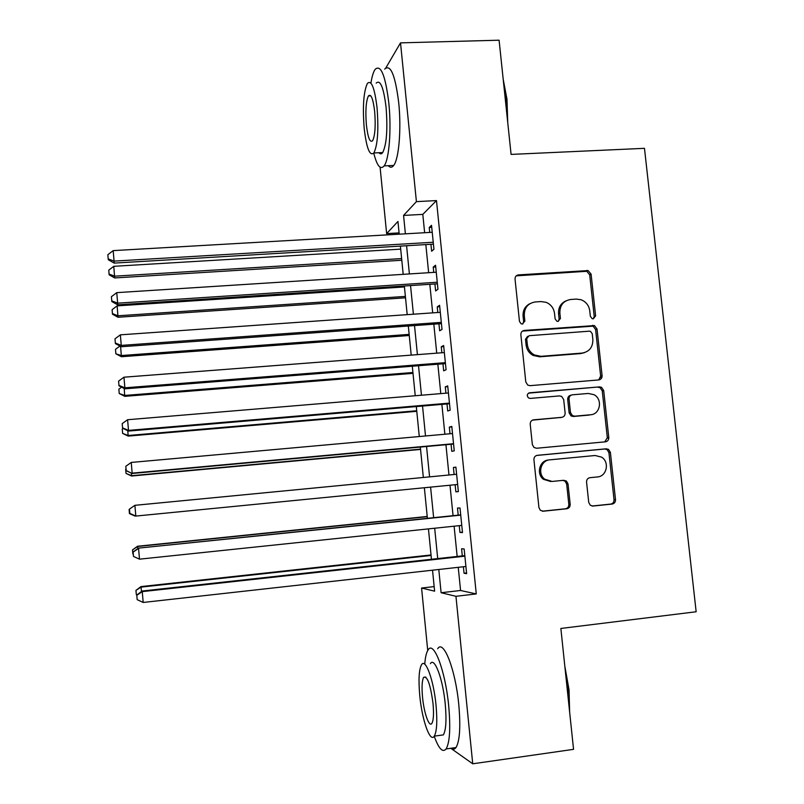 <?xml version="1.0" encoding="UTF-8"?>
<svg xmlns="http://www.w3.org/2000/svg" width="804" height="804" viewBox="0 0 804 804"><rect width="100%" height="100%" fill="white"/><g stroke="black" fill="none" stroke-linecap="round" stroke-linejoin="round"><path stroke-width="1.21" d="M593.282 318.846L595.613 315.892L591.091 274.114L588.146 270.566L518.479 274.898C516.168 275.29 515.022 276.697 515.042 279.119L519.474 321.429L521.133 323.791L522.459 324.032L524.861 321.037L524.288 315.56C524.228 307.781 527.876 303.249 535.233 301.962L540.971 301.56L546.167 302.344C550.961 304.435 553.745 308.113 554.529 313.389L555.112 318.846L556.86 321.228L558.076 321.419L560.438 318.454L559.865 313.007C559.785 305.269 563.383 300.766 570.659 299.49L576.327 299.098L581.081 299.741C586.036 301.741 588.93 305.44 589.764 310.857L590.347 316.284L592.166 318.685L593.282 318.846L594.206 316.495L589.704 274.837L586.769 271.3L516.248 275.842M522.741 323.992L523.645 321.63L523.072 316.163L524.288 315.56M558.227 321.409L559.132 319.047L558.549 313.62L559.865 313.007M588.729 502.41L590.297 505.264L592.98 506.048L612.156 504.058C614.427 503.575 615.542 502.108 615.512 499.646L610.397 452.431L608.527 449.376L606.186 448.803L537.374 455.315C535.052 455.788 533.906 457.255 533.926 459.727L538.931 507.555L540.308 510.259L543.233 511.213L566.76 508.771C569.071 508.289 570.207 506.801 570.177 504.329L568.016 483.938L566.428 481.073L563.745 480.289L552.107 481.445L544.73 479.204C537.253 473.737 540.831 460.25 549.835 459.838L595.141 455.506L601.593 457.144C609.804 462.039 606.799 476.481 597.452 476.943L589.935 477.687C587.654 478.159 586.528 479.626 586.558 482.088L588.729 502.41M385.9 67.827L400.513 42.863L499.093 40.2L511.083 154.408L644.476 148.328L696.153 611.764L560.86 628.457L573.553 749.348L472.732 763.8L450.813 748.283M400.513 42.863L416.412 201.633L403.568 215.432L405.397 233.833M458.24 567.322L460.571 590.488L476.269 593.935L436.482 200.578L416.412 201.633M476.269 593.935L455.948 596.297L472.732 763.8M598.749 379.94C601.01 379.508 602.116 378.081 602.085 375.669L597.03 329.007L594.478 325.59L524.298 330.434C521.987 330.846 520.841 332.273 520.861 334.715L525.796 381.97L527.776 385.116L530.077 385.659L598.749 379.94M603.693 390.533L608.779 437.476C608.809 439.909 607.693 441.356 605.432 441.818L536.64 448.25L533.987 447.486L532.348 444.572L530.218 424.2C530.198 421.738 531.343 420.281 533.655 419.829L561.725 417.336C564.016 416.884 565.152 415.437 565.122 412.985L563.694 399.588L561.674 396.432L559.453 395.92L530.248 398.412L528.58 397.99C526.56 395.658 526.921 393.93 529.655 392.784L599.493 386.885L601.513 387.297L603.693 390.533L602.256 390.915L607.321 437.708L608.779 437.476M430.934 244.285L431.637 251.22L433.939 249.24L431.527 225.311L429.246 227.472L429.738 232.436M434.934 283.973L435.627 290.937L437.969 289.249L435.547 265.23L433.225 267.089L433.758 272.385M438.944 323.811L439.647 330.796L442.019 329.409L439.587 305.299L437.235 306.867L437.798 312.495M442.964 363.8L443.667 370.815L446.079 369.729L443.637 345.519L441.255 346.785L441.858 352.765M447.004 403.95L447.717 410.995L450.16 410.201L447.707 385.9L445.285 386.865L445.918 393.186M572.548 415.708L571.714 415.789M451.064 444.25L451.778 451.315L454.25 450.833L451.798 426.432L449.335 427.105L450.009 433.768M455.134 484.711L455.848 491.807L458.36 491.616L455.898 467.124L453.406 467.496L454.109 474.511M459.255 525.655L459.938 532.449L462.491 532.57L460.009 507.977L457.486 508.048L458.2 515.153M608.799 437.949L607.342 438.09M436.482 200.578L422.803 214.377L424.643 232.728M425.829 244.597L428.653 272.717M429.818 284.314L432.693 312.856M433.828 324.183L436.733 353.157M437.848 364.212L440.793 393.618M441.878 404.382L444.873 434.23M445.929 444.723L448.974 475.003M449.999 485.224L453.054 515.686M454.109 526.198L457.154 556.448M463.395 566.75L464.049 573.252L466.632 573.674L464.149 548.991L461.586 548.75L462.3 555.886M427.728 650.506L421.577 588.036L434.612 591.171L432.532 570.197M434.16 586.598L421.577 588.036M399.085 232.899L386.634 233.612L380.091 167.212M399.206 234.185L397.95 221.462L386.634 233.612M431.457 559.272L428.442 528.881M427.396 518.329L424.361 487.737M423.336 477.475L420.321 447.064M419.276 436.532L416.311 406.563M415.236 395.749L412.301 366.212M411.206 355.117L408.321 326.022M407.196 314.655L404.352 285.983M403.196 274.345L400.392 246.104M438.793 569.493L441.105 592.729L455.948 596.297M406.583 245.733L409.387 273.943M410.542 285.581L413.397 314.213M414.522 325.58L417.417 354.644M418.522 365.73L421.457 395.226M422.532 406.03L425.507 435.969M426.552 446.501L429.577 476.872M430.592 487.123L433.637 517.686M434.683 528.228L437.708 558.589M422.803 214.377L403.568 215.432M460.571 590.488L441.105 592.729M429.246 227.472L431.728 227.331M433.225 267.089L435.718 266.938M437.235 306.867L439.728 306.686M441.255 346.785L443.748 346.604M445.285 386.865L447.788 386.664M449.335 427.105L451.838 426.884M455.848 491.807L458.36 491.556M453.406 467.496L455.908 467.255M459.938 532.449L462.451 532.178M464.049 573.252L466.561 572.961M565.775 300.957C560.659 303.43 558.247 307.641 558.549 313.62M530.037 303.6C525.092 306.163 522.771 310.354 523.072 316.163M598.699 379.95L600.648 376.081L595.623 329.57L593.071 326.163L522.439 331.097M592.236 333.74L590.478 331.369L589.292 331.178L529.112 335.7L526.71 338.695L527.323 344.494C527.957 349.177 530.308 352.665 534.348 354.946L540.961 356.323L582.126 353.087C589.382 351.73 592.96 347.197 592.849 339.479L592.236 333.74M527.685 336.273L525.494 339.238L526.71 338.695M584.367 352.685L580.749 353.569L539.705 356.805L533.112 355.428C529.072 353.157 526.741 349.68 526.097 345.016L525.494 339.238M604.759 441.878L607.321 437.708M532.529 420.11L561.343 417.417M528.529 393.146L599.493 386.885M590.568 414.763C600.387 414.392 602.889 398.965 593.875 394.643L588.277 393.457L572.428 394.804C570.136 395.246 569.011 396.684 569.041 399.126L570.468 412.522L572.408 415.628L574.709 416.181L591.051 414.713M571.172 395.146L571.071 395.176C568.79 395.608 567.674 397.045 567.694 399.477L569.041 399.126M589.171 415.075L573.342 416.482L571.051 415.929L569.121 412.834L567.694 399.477M602.256 390.915L600.075 387.679L598.065 387.277M548.539 460.009C539.554 460.421 535.987 473.868 543.444 479.315L550.81 481.546M542.298 511.193L565.423 508.791C567.714 508.309 568.85 506.832 568.82 504.369L566.669 484.038L565.081 481.174L562.82 480.38M592.066 506.028L610.688 504.088C612.949 503.616 614.065 502.148 614.025 499.696L608.929 452.622L607.07 449.577L604.739 449.004L536.69 455.446M400.693 249.139L113.776 266.315L114.681 277.943L401.799 260.255M109.093 274.084L108.761 270.134L109.133 274.797L109.093 274.084L114.62 276.184L401.628 258.576M108.761 270.134L113.776 266.315M114.681 277.943L109.133 274.797M433.235 242.255L114.067 261.109L113.183 250.627L432.23 232.286M433.416 244.145L114.148 263.099L114.067 261.109L108.198 258.898L107.847 254.707L108.198 258.898M108.249 259.702L114.148 263.099M113.183 250.627L107.847 254.707M503.183 79.204L506.972 99.193L507.736 122.54M507.073 116.218L506.168 98.872L503.626 83.345M373.749 153.142C377.006 165.946 380.473 170.197 384.131 165.885C389.156 159.564 391.578 129.474 388.834 103.163C385.397 75.315 380.815 64.069 375.096 69.405C373.357 71.948 371.971 76.521 370.925 83.124M388.302 165.694C390.171 167.815 391.96 167.734 393.689 165.443C398.884 159.122 401.477 129.072 398.724 102.801C395.246 74.993 390.553 63.767 384.644 69.114M376.192 83.124C380.332 79.325 383.629 87.425 386.091 107.445C387.759 129.605 386.623 144.65 382.694 152.569C381.498 154.217 380.242 154.267 378.935 152.73M377.056 107.776C374.614 87.736 371.398 79.616 367.388 83.415C363.569 91.716 362.503 106.731 364.202 128.479C366.544 148.378 369.77 156.529 373.88 152.951C377.679 145.032 378.734 129.967 377.056 107.776M366.393 124.952C367.91 137.785 369.991 143.042 372.624 140.71C375.076 135.564 375.759 125.866 374.674 111.615C373.116 98.721 371.036 93.485 368.443 95.907C365.981 101.214 365.297 110.892 366.393 124.952M564.82 666.214L569.041 689.822L569.634 712.063M569.121 707.158L568.277 690.134L565.473 672.365M434.23 736.233C438.713 748.715 442.672 752.956 446.109 748.946C449.788 742.474 450.652 728.203 448.712 706.103C445.416 670.636 433.647 640.074 428.09 649.944C426.391 652.476 425.276 657.24 424.743 664.235M451.114 748.243C452.953 749.7 454.572 749.469 455.989 747.559C459.787 741.087 460.722 726.816 458.793 704.756C455.486 669.35 443.446 638.879 437.677 648.758M430.401 663.642C434.461 656.536 442.903 678.767 445.245 704.083C446.642 719.942 446.009 730.213 443.366 734.896L439.959 735.369M436.039 705.309C433.698 679.953 425.447 657.662 421.517 664.757C418.954 669.571 418.371 679.802 419.758 695.47C421.939 719.721 430.07 743.228 434.301 736.142C436.853 731.469 437.436 721.198 436.039 705.309M422.532 697.148C423.949 712.897 429.205 727.901 431.889 723.339C433.537 720.314 433.919 713.691 433.014 703.48C430.431 684.375 427.316 675.661 423.658 677.34C422.01 680.425 421.638 687.028 422.532 697.148M404.442 286.938L117.143 305.872L118.027 317.258L405.517 297.812M112.449 313.62L112.118 309.661L112.48 314.213L112.449 313.62L117.997 315.791L405.387 296.415M112.118 309.661L117.143 305.872M118.027 317.258L112.48 314.213M120.6 346.383L121.394 356.725L409.256 335.509M115.826 353.308L115.485 349.328L115.846 353.79L121.384 355.539L409.146 334.384M115.485 349.328L119.937 346.032M121.394 356.725L115.846 353.79M124.188 388.473L124.771 396.342L413.015 373.347M119.213 393.146L118.871 389.156L119.223 393.508L124.781 395.447L412.924 372.503M118.871 389.156L121.615 387.146M124.771 396.342L119.223 393.508M127.786 430.733L128.158 436.1L416.784 411.316M122.61 433.135L122.268 429.135L122.61 433.386L128.198 435.507L416.723 410.754M122.268 429.135L123.193 428.462M128.158 436.1L122.61 433.386M437.255 282.234L117.655 303.168L116.761 292.646L436.25 272.224M585.553 271.159L587.553 270.878M437.416 283.812L117.706 304.837L117.655 303.168L111.766 300.887L111.414 296.686L111.766 300.887M111.806 301.56L117.706 304.837M116.761 292.646L111.414 296.686M441.306 322.374L121.263 345.408L120.359 334.836L440.29 312.324M441.436 323.63L121.273 346.745L121.263 345.408L115.354 343.047L114.992 338.826L115.354 343.047M115.374 343.589L121.273 346.745M120.359 334.836L114.992 338.826M445.366 362.654L124.871 387.809L123.967 377.197L444.351 352.574M445.466 363.609L124.861 388.814L124.871 387.809L118.952 385.377L118.59 381.136L118.952 385.377M118.962 385.789L124.861 388.814M123.967 377.197L118.59 381.136M601.894 377.428L600.538 377.589M449.446 403.106L128.509 430.391L127.595 419.728L448.421 392.975M449.506 403.739L128.469 431.065L128.509 430.391L122.56 427.879L122.198 423.618L122.56 427.879M122.57 428.16L128.469 431.065M127.595 419.728L122.198 423.618M131.404 473.164L131.565 476.018L420.562 449.426M126.017 473.285L125.675 469.265L126.007 473.415L131.625 475.717L420.532 449.145M131.565 476.018L126.007 473.415M453.536 443.707L132.147 473.144L131.243 462.441L452.511 433.547M453.567 444.019L132.087 473.486L126.188 470.551L125.826 466.28L126.188 470.551M126.178 470.702L132.087 473.486M131.243 462.441L125.826 466.28M135.042 515.766L135.625 516.037M129.102 509.545L129.444 513.585L129.464 509.294M135.062 516.088L129.424 513.595L135.062 516.088M457.647 484.47L135.816 516.067L134.901 505.324L456.612 474.259M129.836 513.404L135.816 516.067L129.816 513.414L129.464 509.113L129.816 513.414M134.901 505.324L129.464 509.113M427.205 516.459L137.544 546.248L137.836 548.579M427.225 516.681L137.655 546.469L132.509 549.886L132.881 554.036L132.539 549.986M132.509 549.886L137.544 546.248M460.712 514.892L138.449 548.127L460.732 515.143M133.122 552.127L133.494 556.438L133.122 552.127L138.569 548.378L139.484 559.172L461.767 525.394M138.449 548.127L133.092 552.006M133.494 556.438L139.484 559.172M431.024 554.961L140.981 586.588L141.494 591.493M431.075 555.474L141.122 587.111L135.946 590.367L136.328 594.659L135.987 590.588M136.921 594.93L136.328 594.659M135.946 590.367L140.981 586.588M464.812 555.614L142.107 591.03L142.258 591.623L464.873 556.187M136.791 595.312L137.162 599.643L136.791 595.312L142.258 591.623L143.182 602.457L465.908 566.468M142.107 591.03L136.75 595.06M137.162 599.643L143.182 602.457M594.206 316.495L595.613 315.892M523.645 321.63L524.861 321.037M559.132 319.047L560.438 318.454M517.284 275.621L518.479 274.898M585.533 271.169L586.91 270.435M589.704 274.837L591.091 274.114M523.082 330.997L524.298 330.434M591.442 325.911L592.839 325.339M595.623 329.57L597.03 329.007M600.648 376.081L602.085 375.669M526.097 345.016L527.323 344.494M539.705 356.805L540.961 356.323M580.749 353.569L582.126 353.087M532.63 420.07L533.655 419.829M560.398 417.628L561.725 417.336M528.62 393.096L529.655 392.784M569.121 412.834L570.468 412.522M573.342 416.482L574.709 416.181M566.669 484.038L568.016 483.938M568.82 504.369L570.177 504.329M565.423 508.791L566.76 508.771M542.549 511.223L543.233 511.213M604.739 449.004L606.186 448.803M608.929 452.622L610.397 452.431M614.025 499.696L615.512 499.646M610.688 504.088L612.156 504.058M592.387 506.058L592.98 506.048M586.769 271.3L588.146 270.566M593.071 326.163L594.478 325.59M533.112 355.428L534.348 354.946M571.051 415.929L572.408 415.628M600.075 387.679L601.513 387.297M543.444 479.315L544.73 479.204M565.081 481.174L566.428 481.073M607.07 449.577L608.527 449.376M370.805 95.827L368.443 95.907M382.694 152.569L373.88 152.951M384.131 165.885L393.689 165.443M425.808 677.068L423.658 677.34M443.366 734.896L434.301 736.142M446.109 748.946L455.989 747.559"/></g></svg>
